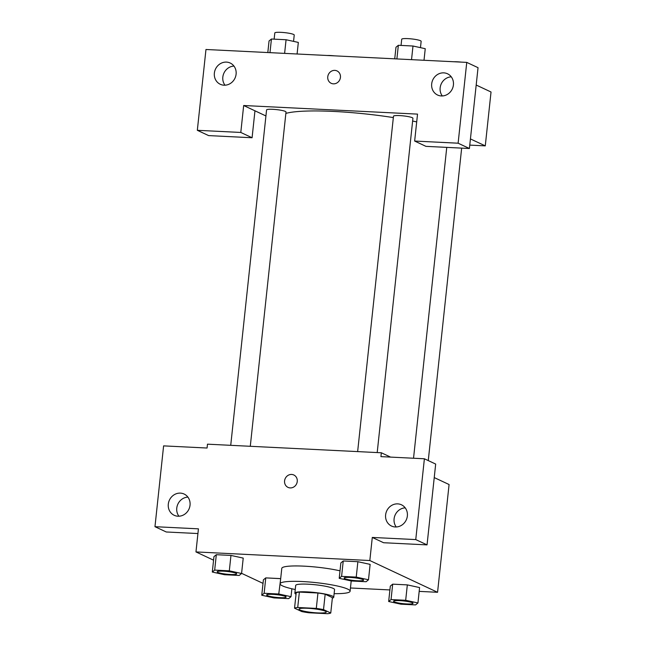 <?xml version="1.0" encoding="UTF-8"?>
<svg xmlns="http://www.w3.org/2000/svg" width="646" height="646" viewBox="0 0 646 646"><rect width="100%" height="100%" fill="white"/><g stroke="black" fill="none" stroke-linecap="round" stroke-linejoin="round"><path stroke-width="0.97" d="M299.978 609.969A13.679 1.922 6.1 0 1 299.05 609.138A13.679 1.922 6.1 0 1 312.858 608.685A13.679 1.922 6.1 0 1 326.254 612.045A13.679 1.922 6.1 0 1 315.062 612.747A13.679 1.922 6.1 0 1 299.978 609.969M309.006 612.779L327.587 613.7A18.573 2.608 6.1 0 0 330.76 613.006L323.517 609.614A18.573 2.608 6.1 0 0 316.298 608.403L297.717 607.49A18.573 2.608 6.1 0 0 294.544 608.177L301.787 611.576A18.573 2.608 6.1 0 0 309.006 612.779M316.298 608.403L317.945 593.012L299.364 592.091L297.717 607.49M299.364 592.091A18.573 2.608 6.1 0 0 296.191 592.786L294.544 608.177M317.945 593.012A18.573 2.608 6.1 0 1 325.164 594.223L323.517 609.614M330.76 613.006L332.407 597.615L325.164 594.223M332.351 598.115A19.541 2.745 -173.9 0 0 333.732 597.275A19.541 2.745 -173.9 0 0 307.238 591.889A19.541 2.745 -173.9 0 0 294.867 593.125A19.541 2.745 -173.9 0 0 296.038 594.231M294.867 593.125L295.69 585.429A19.541 2.745 6.1 0 1 308.061 584.194A19.541 2.745 6.1 0 1 334.555 589.58L333.732 597.275M295.246 589.507A35.183 4.934 6.1 0 1 282.52 585.89A35.183 4.934 6.1 0 1 280.138 583.766A35.183 4.934 6.1 0 1 315.644 582.595A35.183 4.934 6.1 0 1 350.1 591.243A35.183 4.934 6.1 0 1 334.119 593.658M280.138 583.766L281.785 568.375A35.183 4.934 6.1 0 1 302.675 566.09A35.183 4.934 6.1 0 1 340.014 570.838M419.181 591.381L437.568 592.293L369.827 560.526L195.964 551.926L213.568 560.179M241.596 573.325L263.019 583.37M350.447 587.981L389.901 589.935M241.572 573.495L243.219 558.104L230.961 555.423L216.321 554.704L213.947 556.658L212.3 572.049L224.558 574.722L239.198 575.449L241.572 573.495L229.314 570.822L214.682 570.095L212.3 572.049M368.495 579.777L370.134 564.378L357.876 561.705L343.236 560.978L340.862 562.932L339.215 578.323L351.472 581.004L366.112 581.731L368.495 579.777L356.229 577.096L341.597 576.369L339.215 578.323M417.946 602.96L419.585 587.569L407.327 584.888L392.687 584.162L390.313 586.116L388.666 601.507L400.924 604.188L415.564 604.914L417.946 602.96L405.68 600.279L391.048 599.561L388.666 601.507M278.765 594.005L280.687 578.671L265.772 577.887L263.398 579.842L261.751 595.232L274.009 597.913L288.649 598.632L291.023 596.678L278.765 594.005L264.133 593.278L261.751 595.232M427.046 544.885L415.758 539.588L424.39 458.773L435.679 464.07L427.046 544.885L383.579 542.729L372.29 537.44L369.827 560.526M434.241 477.58L449.083 484.532L437.568 592.293M390.564 457.102L381.342 452.773L380.93 456.625L424.39 458.773M405.212 507.845A11.725 10.756 -64.9 0 0 394.092 518.859A11.725 10.756 -64.9 0 0 396.24 526.975M385.622 514.886A11.725 10.756 -64.9 0 0 391.516 526.046A11.725 10.756 -64.9 0 0 406.229 519.99A11.725 10.756 -64.9 0 0 401.473 504.809A11.725 10.756 -64.9 0 0 385.622 514.886M372.29 537.44L415.758 539.588M381.342 452.773L207.479 444.173L207.067 448.025L163.608 445.877L154.967 526.692L166.256 531.981L197.926 533.548M154.967 526.692L198.435 528.84L195.964 551.926M187.889 497.097A11.725 10.756 -64.9 0 0 176.77 508.103A11.725 10.756 -64.9 0 0 178.918 516.219M168.299 504.138A11.725 10.756 -64.9 0 0 174.194 515.29A11.725 10.756 -64.9 0 0 188.907 509.242A11.725 10.756 -64.9 0 0 184.15 494.053A11.725 10.756 -64.9 0 0 168.299 504.138M293.817 474.988A6.84 6.274 -64.9 0 0 291.637 474.447A6.84 6.274 115.1 0 1 293.817 474.988A6.84 6.274 115.1 0 1 296.595 483.846A6.84 6.274 115.1 0 1 288.011 487.375A6.84 6.274 115.1 0 1 284.805 479.671A6.84 6.274 115.1 0 1 291.637 474.447A6.84 6.274 -64.9 0 0 284.813 479.671A6.84 6.274 -64.9 0 0 288.011 487.375M285.855 113.405A84.117 11.806 6.1 0 1 393.341 117.58M412.624 121.036A84.117 11.806 6.1 0 1 416.702 121.9M357.642 451.602L393.487 116.207A9.771 1.373 6.1 0 1 403.354 115.884A9.771 1.373 6.1 0 1 412.923 118.283L377.199 452.571M230.727 445.328L266.572 109.925A9.771 1.373 6.1 0 1 276.431 109.602A9.771 1.373 6.1 0 1 286.008 112.008L250.285 446.289M243.671 105.516L417.534 114.116L414.651 141.054L458.119 143.202L466.751 62.387L205.969 49.492L197.329 130.306L240.796 132.454L243.671 105.516L265.926 115.949M469.771 145.108L485.275 145.875L470.433 138.922M337.002 70.915A6.84 6.274 -64.9 0 0 327.764 76.793A6.84 6.274 115.1 0 1 337.002 70.915A6.84 6.274 115.1 0 1 339.78 79.773A6.84 6.274 115.1 0 1 331.196 83.302A6.84 6.274 115.1 0 1 327.756 76.793A6.84 6.274 -64.9 0 0 331.196 83.302M431.69 83.867A11.725 10.756 115.1 0 1 447.533 73.789A11.725 10.756 115.1 0 1 452.289 88.97A11.725 10.756 115.1 0 1 437.576 95.027A11.725 10.756 115.1 0 1 431.69 83.867M214.367 73.119A11.725 10.756 115.1 0 1 230.21 63.033A11.725 10.756 115.1 0 1 234.966 78.223A11.725 10.756 115.1 0 1 220.254 84.271A11.725 10.756 115.1 0 1 214.367 73.119M451.271 76.826A11.725 10.756 -64.9 0 0 440.152 87.84A11.725 10.756 -64.9 0 0 442.308 95.955M233.949 66.078A11.725 10.756 -64.9 0 0 222.83 77.084A11.725 10.756 -64.9 0 0 224.986 85.199M254.96 110.813L252.085 137.751L208.618 135.595L197.329 130.306M252.085 137.751L240.796 132.454M414.651 141.054L425.94 146.351L469.408 148.499L478.04 67.685L466.751 62.387M469.408 148.499L458.119 143.202M485.275 145.875L491.033 91.998L476.191 85.038M327.175 55.483A9.771 1.373 6.1 0 1 334.265 55.839M454.09 61.766A9.771 1.373 6.1 0 1 461.179 62.113M297.095 53.998L298.331 42.418L286.073 39.745L271.433 39.018L269.051 40.973L267.815 52.552M286.073 39.745L284.611 53.384M271.433 39.018L269.98 52.657M274.138 39.148L274.8 32.962A9.771 1.373 6.1 0 1 284.66 32.631A9.771 1.373 6.1 0 1 294.229 35.037L293.559 41.376M424.01 60.272L425.246 48.7L412.988 46.019L398.348 45.293L395.974 47.247L394.73 58.826M412.988 46.019L411.534 59.658M398.348 45.293L396.894 58.931M401.053 45.43L401.715 39.236A9.771 1.373 6.1 0 1 411.575 38.913A9.771 1.373 6.1 0 1 421.152 41.312L420.473 47.651M266.669 594.918L266.661 594.982A9.771 1.373 6.1 0 1 276.528 594.659A9.771 1.373 6.1 0 1 286.097 597.057A9.771 1.373 6.1 0 1 278.103 597.558A9.771 1.373 6.1 0 1 267.323 595.572A9.771 1.373 6.1 0 1 266.661 594.982A9.771 1.373 6.1 0 1 266.669 594.918A9.771 1.373 6.1 0 1 276.536 594.595A9.771 1.373 6.1 0 1 286.105 596.993A9.771 1.373 6.1 0 1 286.097 597.025M291.871 588.781L291.023 596.678M280.412 578.606L265.772 577.887L264.133 593.278M265.772 577.887L263.398 579.842M393.584 601.224A9.771 1.373 6.1 0 1 393.584 601.2A9.771 1.373 6.1 0 1 403.451 600.869A9.771 1.373 6.1 0 1 413.02 603.275A9.771 1.373 6.1 0 1 413.012 603.307A9.771 1.373 6.1 0 1 405.018 603.832A9.771 1.373 6.1 0 1 394.246 601.846A9.771 1.373 6.1 0 1 393.584 601.256A9.771 1.373 6.1 0 1 403.443 600.933A9.771 1.373 6.1 0 1 413.012 603.332L413.02 603.275M419.585 587.569L407.327 584.888L405.68 600.279M407.327 584.888L392.687 584.162L391.048 599.561M392.687 584.162L390.313 586.116M217.209 571.799A9.771 1.373 6.1 0 1 227.077 571.468A9.771 1.373 6.1 0 1 236.646 573.874A9.771 1.373 6.1 0 1 228.652 574.375A9.771 1.373 6.1 0 1 217.872 572.388A9.771 1.373 6.1 0 1 217.209 571.799L217.218 571.734A9.771 1.373 6.1 0 1 217.218 571.734A9.771 1.373 6.1 0 1 227.085 571.411A9.771 1.373 6.1 0 1 236.654 573.81A9.771 1.373 6.1 0 1 236.646 573.842M243.219 558.104L230.961 555.423L229.314 570.822M230.961 555.423L216.321 554.704L214.682 570.095M216.321 554.704L213.947 556.658M344.132 578.041A9.771 1.373 6.1 0 1 344.132 578.008A9.771 1.373 6.1 0 1 354 577.685A9.771 1.373 6.1 0 1 363.569 580.092A9.771 1.373 6.1 0 1 363.561 580.116L363.561 580.148A9.771 1.373 6.1 0 1 355.566 580.649A9.771 1.373 6.1 0 1 344.794 578.663A9.771 1.373 6.1 0 1 344.132 578.073A9.771 1.373 6.1 0 1 353.992 577.75A9.771 1.373 6.1 0 1 363.561 580.148M370.134 564.378L357.876 561.705L356.229 577.096M357.876 561.705L343.236 560.978L341.597 576.369M343.236 560.978L340.862 562.932M351.206 580.948L350.1 591.243M446.757 147.377L413.537 458.24M461.664 148.12L428.266 460.59"/></g></svg>
